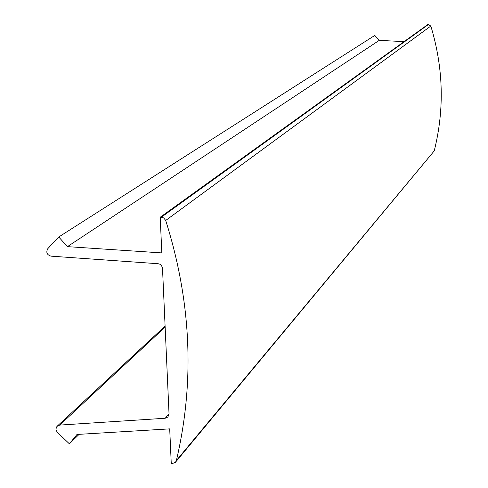 <?xml version="1.0" encoding="UTF-8"?>
<svg xmlns="http://www.w3.org/2000/svg" width="488" height="488" viewBox="0 0 488 488"><rect width="100%" height="100%" fill="white"/><g stroke="black" fill="none" stroke-linecap="round" stroke-linejoin="round"><path stroke-width="0.73" d="M169.037 413.94L162.498 268.156L161.516 265.515L159.985 264.24L158.216 263.733L50.953 256.145C46.866 254.815 45.823 252.308 47.836 248.618L58.749 236.997L67.435 246.641L161.815 252.912L160.21 217.233L163.645 217.874L165.7 220.454C191.345 301.755 194.907 381.775 176.381 460.501L175.466 462.252L172.337 463.6L171.264 463.588L169.702 428.873L76.994 434.46L69.381 443.818L57.078 432.057L56.016 429.66L56.23 427.677L56.986 426.408L59.737 425.079L165.188 418.253L167.878 417.033L169.037 413.94M67.435 246.641L379.243 40.364L374.79 35.423L58.749 236.997M379.243 40.364L404.107 41.62M175.656 462.026L434.222 150.914C444.599 109.428 443.464 67.802 430.825 26.035L428 24.412L160.21 217.233M79.129 434.332L69.381 443.818M428.568 24.4L161.302 217.227M430.825 26.035L165.7 220.454M434.222 150.914L176.381 460.501M165.139 327.106L59.737 425.079M169.037 414.025L165.188 418.253M57.346 426.048L165.096 326.106"/></g></svg>

